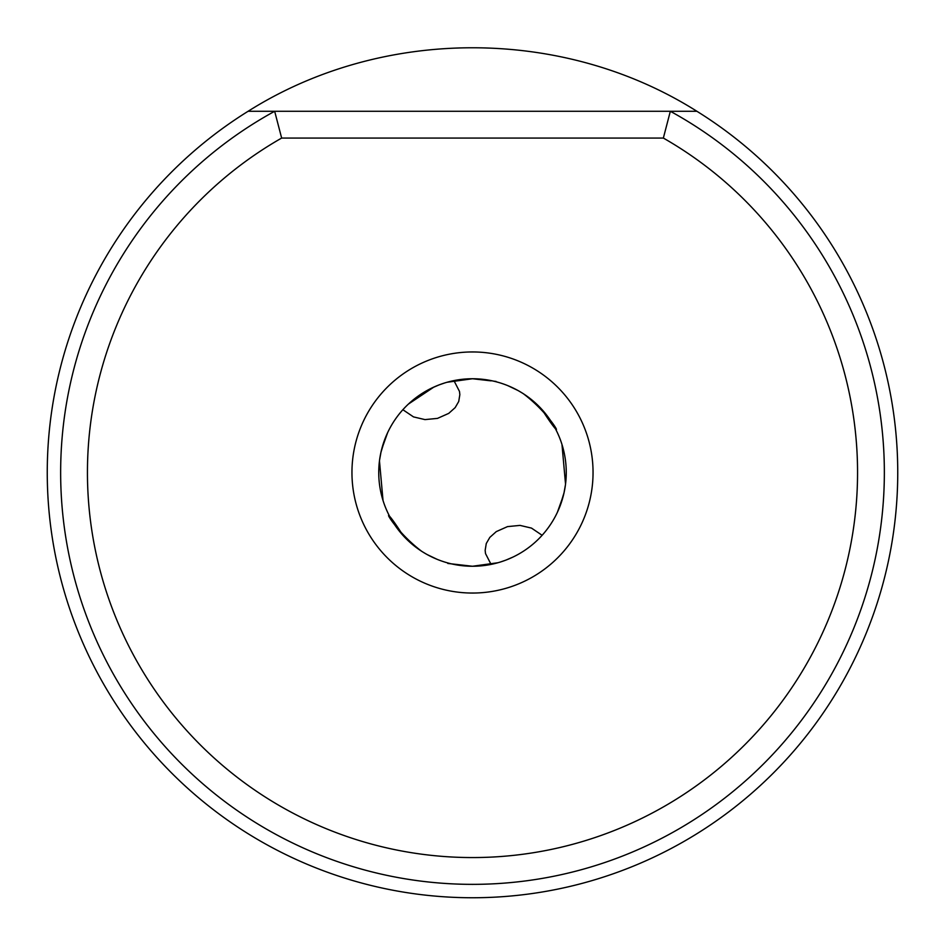 <?xml version="1.0" encoding="UTF-8"?>
<svg xmlns="http://www.w3.org/2000/svg" width="945" height="945" viewBox="0 0 945 945"><rect width="100%" height="100%" fill="white"/><g stroke="black" fill="none" stroke-linecap="round" stroke-linejoin="round"><path stroke-width="1.42" d="M497.932 562.736L472.5 566.256C439.59 562.499 439.543 562.499 472.382 566.256A93.756 93.756 0 0 0 566.256 472.5A93.756 93.756 0 0 0 472.5 378.744C505.41 382.501 505.457 382.501 472.618 378.744M459.931 565.405L469.913 566.22M498.865 562.476L500.094 562.11M500.543 561.968L505.823 560.137M506.024 560.054L512.851 557.125M482.375 565.736A93.756 93.756 0 0 0 491.069 564.401L485.529 553.605L485.151 550.38L486.273 543.517L489.817 537.398L496.279 531.61L507.512 526.613L520.022 525.396L531.492 528.101L542.135 535.283A93.756 93.756 0 0 0 563.078 496.68M538.13 539.453L539.43 538.154M557.337 512.403L563.362 495.605A93.756 93.756 0 0 0 563.988 492.995L565.417 484.986A93.756 93.756 0 0 0 565.535 484.123L561.98 444.516A93.756 93.756 0 0 1 565.748 482.21M564.13 492.369A93.756 93.756 0 0 0 565.417 485.021M562.523 446.288L561.743 443.748A93.756 93.756 0 0 0 484.502 379.512M485.068 379.595L475.087 378.78M563.48 495.156L563.893 493.432M562.653 446.749L562.842 447.41M563.681 450.659L563.917 451.698M564.082 452.454L564.708 455.537M565.169 458.301L565.299 459.116M565.405 459.872L565.582 461.243M565.807 463.31L565.972 465.2M566.173 468.614L566.244 470.846M566.256 471.862L566.244 473.906M566.244 473.953L566.22 475.17M566.185 476.292L566.067 478.394M565.913 480.509L565.701 482.671M565.039 487.549L564.153 492.227M564.047 492.723L559.499 507.453M522.845 393.415L523.435 393.781C556.239 418.777 568.595 451.214 541.887 409.445L541.887 409.445M550.203 420.029L543.21 410.933M507.878 385.678L517.836 390.427M519.029 391.1L521.983 392.872M528.007 396.947L528.928 397.632M529.507 398.069L532.767 400.68M534.173 401.885L534.988 402.605M537.823 405.24L541.851 409.409M447.068 382.264L472.5 378.744A93.756 93.756 0 0 0 378.744 472.5A93.756 93.756 0 0 0 472.5 566.256M446.135 382.524L444.906 382.89M444.457 383.032L439.177 384.863M438.976 384.946L432.148 387.875M408.37 404.106L433.873 387.072M434.783 386.67L436.566 385.903M438.185 385.253L439.26 384.839M440.122 384.509L441.811 383.906M443.04 383.493L444.552 383.008M448.32 563.078A93.756 93.756 0 0 1 394.797 524.971L401.956 534.256M389.257 515.627A93.756 93.756 0 0 1 383.02 500.484L379.465 460.877A93.756 93.756 0 0 1 379.583 460.014L381.012 452.005A93.756 93.756 0 0 1 381.638 449.395L387.663 432.597A93.756 93.756 0 0 1 402.865 409.717L413.508 416.899L424.978 419.604L437.488 418.387L448.721 413.39L455.183 407.602L458.727 401.483L459.849 394.62L459.471 391.395L453.931 380.599M379.087 464.538A93.756 93.756 0 0 1 379.252 462.79M379.618 459.707A93.756 93.756 0 0 1 380.87 452.631M381.922 448.284A93.756 93.756 0 0 1 387.013 433.991M422.155 551.585L421.564 551.218C388.761 526.223 376.405 493.786 403.113 535.555L403.113 535.555M437.122 559.322L427.164 554.573M425.971 553.9L423.017 552.128M416.993 548.053L416.072 547.368M415.493 546.931L412.233 544.32M410.827 543.115L410.012 542.395M407.177 539.76L403.149 535.591M381.52 449.844L381.107 451.568M383.257 501.252L382.477 498.712M382.347 498.251L382.158 497.59M381.319 494.341L381.083 493.302M380.918 492.546L380.292 489.463M379.831 486.699L379.701 485.884M379.595 485.128L379.417 483.757M379.193 481.69L379.028 479.8M378.827 476.386L378.756 474.154M378.744 473.138L378.756 471.094M378.756 471.047L378.78 469.83M378.815 468.708L378.933 466.606M379.087 464.491L379.299 462.329M379.961 457.451L380.847 452.773M380.953 452.277L385.501 437.547M696.89 111.274A425.25 425.25 0 0 1 472.5 897.75A425.25 425.25 0 0 1 248.11 111.274C382.099 26.602 562.901 26.602 696.89 111.274L670.336 111.274A411.855 411.855 0 0 1 472.5 884.355A411.855 411.855 0 0 1 274.664 111.274L670.336 111.274L663.355 138.064A385.064 385.064 0 0 1 472.5 857.564A385.064 385.064 0 0 1 281.645 138.064L274.664 111.274L248.11 111.274M281.645 138.064L663.355 138.064M472.5 351.953A120.547 120.547 0 0 0 351.953 472.5A120.547 120.547 0 0 0 472.5 593.047A120.547 120.547 0 0 0 593.047 472.5A120.547 120.547 0 0 0 472.5 351.953"/></g></svg>

